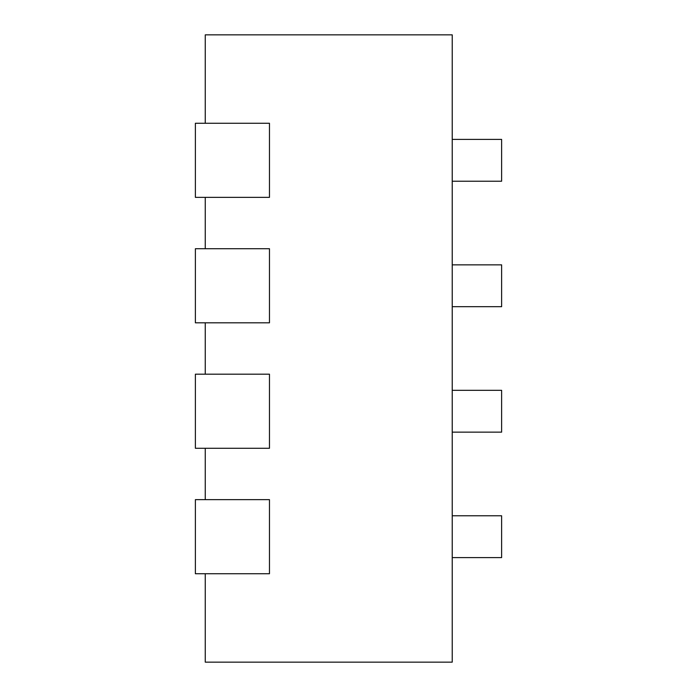 <?xml version="1.0" encoding="UTF-8"?>
<svg xmlns="http://www.w3.org/2000/svg" width="697" height="697" viewBox="0 0 697 697"><rect width="100%" height="100%" fill="white"/><g stroke="black" fill="none" stroke-linecap="round" stroke-linejoin="round"><path stroke-width="1.05" d="M205.258 34.85L452.231 34.85L452.231 662.15L205.258 662.15L452.231 662.15L452.231 34.85L205.258 34.85L205.258 123.264L205.258 34.85M205.258 197.356L205.258 248.724L205.258 197.356M205.258 322.816L205.258 374.184L205.258 322.816M205.258 448.276L205.258 499.644L205.258 448.276M205.258 573.736L205.258 662.15L205.258 573.736M501.622 139.4L452.231 139.4L501.622 139.4L501.622 181.22L452.231 181.22L501.622 181.22L501.622 139.4M501.622 264.86L452.231 264.86L501.622 264.86L501.622 306.68L452.231 306.68L501.622 306.68L501.622 264.86M501.622 515.78L452.231 515.78L501.622 515.78L501.622 557.6L452.231 557.6L501.622 557.6L501.622 515.78M501.622 390.32L452.231 390.32L501.622 390.32L501.622 432.14L452.231 432.14L501.622 432.14L501.622 390.32M195.378 499.644L269.469 499.644L269.469 573.736L195.378 573.736L195.378 499.644M195.378 374.184L269.469 374.184L269.469 448.276L195.378 448.276L195.378 374.184M195.378 248.724L269.469 248.724L269.469 322.816L195.378 322.816L195.378 248.724M195.378 123.264L269.469 123.264L269.469 197.356L195.378 197.356L195.378 123.264"/></g></svg>
